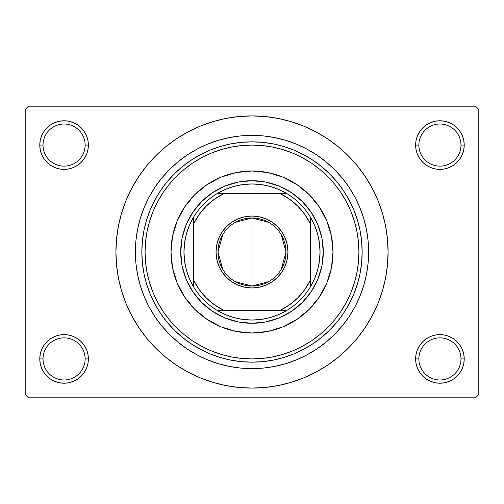 <?xml version="1.0" encoding="UTF-8"?>
<svg xmlns="http://www.w3.org/2000/svg" width="504" height="504" viewBox="0 0 504 504"><rect width="100%" height="100%" fill="white"/><g stroke="black" fill="none" stroke-linecap="round" stroke-linejoin="round"><path stroke-width="0.76" d="M416.09 354.18L415.617 358.917L418.862 358.917A21.061 21.061 0 0 0 439.923 379.978A21.061 21.061 0 0 0 460.977 358.917A21.061 21.061 0 0 0 439.923 337.863A21.061 21.061 0 0 0 418.862 358.917L415.617 358.917A24.299 24.299 0 0 1 439.923 334.618A24.299 24.299 0 0 1 464.222 358.917L460.977 358.917A21.061 21.061 0 0 1 439.923 379.978A21.061 21.061 0 0 1 418.862 358.917A21.061 21.061 0 0 1 439.923 337.863A21.061 21.061 0 0 1 460.977 358.917L464.222 358.917L463.756 354.18L462.37 349.619L460.127 345.423L457.103 341.737L453.417 338.713L449.221 336.47L444.66 335.084L439.923 334.618L435.179 335.084L430.624 336.47L426.422 338.713L422.736 341.737L419.712 345.423L417.469 349.619L416.09 354.18L415.617 358.917L416.09 363.661L417.469 368.216L419.712 372.418L422.736 376.104L426.422 379.128L430.624 381.37L435.179 382.75L439.923 383.223L444.66 382.75L449.221 381.37L453.417 379.128L457.103 376.104L460.127 372.418L462.37 368.216L463.756 363.661L464.222 358.917L463.756 354.18L462.37 349.619M40.244 354.18L39.778 358.917L43.023 358.917A21.061 21.061 0 0 0 64.077 379.978A21.061 21.061 0 0 0 85.138 358.917A21.061 21.061 0 0 0 64.077 337.863A21.061 21.061 0 0 0 43.023 358.917L39.778 358.917A24.299 24.299 0 0 1 64.077 334.618A24.299 24.299 0 0 1 88.383 358.917L85.138 358.917A21.061 21.061 0 0 1 64.077 379.978A21.061 21.061 0 0 1 43.023 358.917A21.061 21.061 0 0 1 64.077 337.863A21.061 21.061 0 0 1 85.138 358.917L88.383 358.917L87.91 354.18L86.531 349.619L84.288 345.423L81.264 341.737L77.578 338.713L73.376 336.47L68.821 335.084L64.077 334.618L59.34 335.084L54.779 336.47L50.583 338.713L46.897 341.737L43.873 345.423L41.63 349.619L40.244 354.18L39.778 358.917L40.244 363.661L41.63 368.216L43.873 372.418L46.897 376.104L50.583 379.128L54.779 381.37L59.34 382.75L64.077 383.223L68.821 382.75L73.376 381.37L77.578 379.128L81.264 376.104L84.288 372.418L86.531 368.216L87.91 363.661L88.383 358.917L87.91 354.18M54.779 122.63L50.583 124.872L46.897 127.896L43.873 131.582L41.63 135.784L40.244 140.339L39.778 145.083L43.023 145.083A21.061 21.061 0 0 0 64.077 166.137A21.061 21.061 0 0 0 85.138 145.083A21.061 21.061 0 0 0 64.077 124.022A21.061 21.061 0 0 0 43.023 145.083L39.778 145.083A24.299 24.299 0 0 1 64.077 120.777A24.299 24.299 0 0 1 88.383 145.083L85.138 145.083A21.061 21.061 0 0 1 64.077 166.137A21.061 21.061 0 0 1 43.023 145.083A21.061 21.061 0 0 1 64.077 124.022A21.061 21.061 0 0 1 85.138 145.083L88.383 145.083L87.91 140.339L86.531 135.784L84.288 131.582L81.264 127.896L77.578 124.872L73.376 122.63L68.821 121.25L64.077 120.777L59.34 121.25L54.779 122.63L50.583 124.872L46.897 127.896L43.873 131.582L41.63 135.784L40.244 140.339L39.778 145.083L40.244 149.82L41.63 154.382L43.873 158.577L46.897 162.263L50.583 165.287L54.779 167.53L59.34 168.916L64.077 169.382L68.821 168.916L73.376 167.53L77.578 165.287L81.264 162.263L84.288 158.577L86.531 154.382L87.91 149.82L88.383 145.083L87.91 140.339L86.531 135.784L84.288 131.582L81.264 127.896M430.624 122.63L426.422 124.872L422.736 127.896L419.712 131.582L417.469 135.784L416.09 140.339L415.617 145.083L418.862 145.083A21.061 21.061 0 0 0 439.923 166.137A21.061 21.061 0 0 0 460.977 145.083A21.061 21.061 0 0 0 439.923 124.022A21.061 21.061 0 0 0 418.862 145.083L415.617 145.083A24.299 24.299 0 0 1 439.923 120.777A24.299 24.299 0 0 1 464.222 145.083L460.977 145.083A21.061 21.061 0 0 1 439.923 166.137A21.061 21.061 0 0 1 418.862 145.083A21.061 21.061 0 0 1 439.923 124.022A21.061 21.061 0 0 1 460.977 145.083L464.222 145.083L463.756 140.339L462.37 135.784L460.127 131.582L457.103 127.896L453.417 124.872L449.221 122.63L444.66 121.25L439.923 120.777L435.179 121.25L430.624 122.63L426.422 124.872L422.736 127.896L419.712 131.582L417.469 135.784L416.09 140.339L415.617 145.083L416.09 149.82L417.469 154.382L419.712 158.577L422.736 162.263L426.422 165.287L430.624 167.53L435.179 168.916L439.923 169.382L444.66 168.916L449.221 167.53L453.417 165.287L457.103 162.263L460.127 158.577L462.37 154.382L463.756 149.82L464.222 145.083L463.756 140.339L462.37 135.784M368.638 252L362.162 252L368.638 252L368.077 263.435L366.402 274.756L363.617 285.856L359.761 296.636L354.866 306.986L348.982 316.802L342.166 325.994L334.48 334.48L325.994 342.166L316.802 348.982L306.986 354.866L296.636 359.761L285.856 363.617L274.756 366.402L263.435 368.077L252 368.638L240.566 368.077L229.244 366.402L218.144 363.617L207.364 359.761L197.014 354.866L187.198 348.982L178.007 342.166L169.52 334.48L161.834 325.994L155.018 316.802L149.134 306.986L144.238 296.636L140.383 285.856L137.598 274.756L135.923 263.435L135.362 252A116.638 116.638 0 0 1 252 135.362A116.638 116.638 0 0 1 368.638 252A116.638 116.638 0 0 1 252 368.638A116.638 116.638 0 0 1 135.362 252L135.923 240.566L137.598 229.244L140.383 218.144L144.238 207.364L149.134 197.014L155.018 187.198L161.834 178.007L169.52 169.52L178.007 161.834L187.198 155.018L197.014 149.134L207.364 144.238L218.144 140.383L229.244 137.598L240.566 135.923L252 135.362L263.435 135.923L274.756 137.598L285.856 140.383L296.636 144.238L306.986 149.134L316.802 155.018L325.994 161.834L334.48 169.52L342.166 178.007L348.982 187.198L354.866 197.014L359.761 207.364L363.617 218.144L366.402 229.244L368.077 240.566L368.638 252M141.838 252L145.083 252A106.917 106.917 0 0 1 252 145.083A106.917 106.917 0 0 1 358.917 252L362.162 252A110.162 110.162 0 0 0 252 141.838A110.162 110.162 0 0 0 141.838 252A110.162 110.162 0 0 1 252 141.838A110.162 110.162 0 0 1 362.162 252A110.162 110.162 0 0 1 252 362.162A110.162 110.162 0 0 1 141.838 252L142.367 262.798L143.955 273.489L146.582 283.979L150.224 294.153L154.848 303.931L160.404 313.204L166.843 321.886L174.107 329.893L182.114 337.157L190.796 343.596L200.069 349.152L209.847 353.776L220.021 357.418L230.511 360.045L241.202 361.633L252 362.162L262.798 361.633L273.489 360.045L283.979 357.418L294.153 353.776L303.931 349.152L313.204 343.596L321.886 337.157L329.893 329.893L337.157 321.886L343.596 313.204L349.152 303.931L353.776 294.153L357.418 283.979L360.045 273.489L361.633 262.798L362.162 252L361.633 241.202L360.045 230.511L357.418 220.021L353.776 209.847L349.152 200.069L343.596 190.796L337.157 182.114L329.893 174.107L321.886 166.843L313.204 160.404L303.931 154.848L294.153 150.224L283.979 146.582L273.489 143.955L262.798 142.367L252 141.838L241.202 142.367L230.511 143.955L220.021 146.582L209.847 150.224L200.069 154.848L190.796 160.404L182.114 166.843L174.107 174.107L166.843 182.114L160.404 190.796L154.848 200.069L150.224 209.847L146.582 220.021L143.955 230.511L142.367 241.202L141.838 252A110.162 110.162 0 0 0 252 362.162A110.162 110.162 0 0 0 362.162 252L358.917 252L358.407 241.523L356.864 231.141L354.318 220.96L350.784 211.082L346.292 201.6L340.899 192.597L334.65 184.168L327.606 176.394L319.832 169.35L311.403 163.101L302.4 157.708L292.918 153.216L283.04 149.682L272.859 147.137L262.477 145.593L252 145.083L241.523 145.593L231.141 147.137L220.96 149.682L211.082 153.216L201.6 157.708L192.597 163.101L184.168 169.35L176.394 176.394L169.35 184.168L163.101 192.597L157.708 201.6L153.216 211.082L149.682 220.96L147.137 231.141L145.593 241.523L145.083 252L145.593 262.477L147.137 272.859L149.682 283.04L153.216 292.918L157.708 302.4L163.101 311.403L169.35 319.832L176.394 327.606L184.168 334.65L192.597 340.899L201.6 346.292L211.082 350.784L220.96 354.318L231.141 356.864L241.523 358.407L252 358.917L262.477 358.407L272.859 356.864L283.04 354.318L292.918 350.784L302.4 346.292L311.403 340.899L319.832 334.65L327.606 327.606L334.65 319.832L340.899 311.403L346.292 302.4L350.784 292.918L354.318 283.04L356.864 272.859L358.407 262.477L358.917 252A106.917 106.917 0 0 1 252 358.917A106.917 106.917 0 0 1 145.083 252L141.838 252M178.258 366.37L187.853 372.009L199.924 377.723L212.499 382.221L225.452 385.466L238.663 387.425L252 388.08L265.337 387.425L278.548 385.466L291.501 382.221L304.076 377.723L316.147 372.009L327.6 365.148L338.329 357.191L348.226 348.226L357.191 338.329L365.148 327.6L372.009 316.147L377.723 304.076L382.221 291.501L385.466 278.548L387.425 265.337L388.08 252A136.08 136.08 0 0 1 252 388.08A136.08 136.08 0 0 1 115.92 252A136.08 136.08 0 0 1 252 115.92A136.08 136.08 0 0 1 388.08 252L387.425 238.663L385.466 225.452L382.221 212.499L377.723 199.924L372.009 187.853L365.148 176.4L357.191 165.671L348.226 155.774L338.329 146.809L327.6 138.852L316.147 131.991L304.076 126.277L291.501 121.779L278.548 118.535L265.337 116.575L252 115.92L243.098 116.21M475.562 397.801L28.438 397.801L25.2 394.563L25.2 109.437L28.438 106.199L475.562 106.199L28.438 106.199L25.2 109.437L25.2 394.563L28.438 397.801L475.562 397.801L478.8 394.563L478.8 109.437L478.8 394.563L475.562 397.801M475.562 106.199L478.8 109.437L475.562 106.199M252 115.92L238.663 116.575L225.452 118.535L212.499 121.779L199.924 126.277L187.853 131.991L176.4 138.852L165.671 146.809L155.774 155.774L146.809 165.671L138.852 176.4L131.991 187.853L126.277 199.924L121.779 212.499L118.535 225.452L116.575 238.663L115.92 252L116.575 265.337L118.535 278.548L121.779 291.501L126.277 304.076L131.991 316.147L138.852 327.6L146.809 338.329L155.774 348.226L165.671 357.191L176.4 365.148L187.853 372.009M252 388.08L260.902 387.79M318.106 370.944L327.531 365.192M325.741 137.63L316.147 131.991M185.894 133.056L176.469 138.808M460.127 131.582L457.103 127.896M463.756 149.82L464.222 145.083A24.299 24.299 0 0 1 439.923 169.382A24.299 24.299 0 0 1 415.617 145.083L416.09 149.82M426.422 165.287L430.624 167.53M435.179 168.916L439.923 169.382L444.66 168.916M453.417 165.287L457.103 162.263L460.127 158.577L462.37 154.382M77.578 124.872L73.376 122.63M87.91 149.82L88.383 145.083A24.299 24.299 0 0 1 64.077 169.382A24.299 24.299 0 0 1 39.778 145.083L40.244 149.82L41.63 154.382M43.873 158.577L46.897 162.263L50.583 165.287M59.34 168.916L64.077 169.382L68.821 168.916M73.376 167.53L77.578 165.287M77.578 338.713L73.376 336.47M68.821 335.084L64.077 334.618L59.34 335.084M50.583 338.713L46.897 341.737L43.873 345.423L41.63 349.619M73.376 381.37L77.578 379.128L81.264 376.104L84.288 372.418L86.531 368.216L87.91 363.661L88.383 358.917A24.299 24.299 0 0 1 64.077 383.223A24.299 24.299 0 0 1 39.778 358.917L40.244 363.661L41.63 368.216M43.873 372.418L46.897 376.104M460.127 345.423L457.103 341.737L453.417 338.713M444.66 335.084L439.923 334.618L435.179 335.084M430.624 336.47L426.422 338.713M449.221 381.37L453.417 379.128L457.103 376.104L460.127 372.418L462.37 368.216L463.756 363.661L464.222 358.917A24.299 24.299 0 0 1 439.923 383.223A24.299 24.299 0 0 1 415.617 358.917L416.09 363.661L417.469 368.216L419.712 372.418L422.736 376.104M426.422 379.128L430.624 381.37M365.148 176.4L357.191 165.671M138.852 327.6L146.809 338.329M319.372 296.963A80.999 80.999 0 0 0 332.999 252A80.999 80.999 0 0 1 252 332.999A80.999 80.999 0 0 1 171.001 252A80.999 80.999 0 0 0 172.551 267.788M207.037 319.372A80.999 80.999 0 0 0 236.187 331.443L221.004 326.831L206.999 319.347L194.727 309.273L184.653 297.001L177.169 282.996L172.557 267.8A80.999 80.999 0 0 0 184.628 296.963M184.678 297.039A80.999 80.999 0 0 0 194.708 309.261M194.739 309.292A80.999 80.999 0 0 0 206.961 319.322M236.212 331.449A80.999 80.999 0 0 0 267.788 331.449M172.557 267.8L171.001 252L172.557 236.2L177.169 221.004L184.653 206.999L194.727 194.727L206.999 184.653L221.004 177.169L236.2 172.557L252 171.001L267.8 172.557L282.996 177.169L297.001 184.653L309.273 194.727L319.347 206.999L326.831 221.004L331.443 236.2L332.999 252L331.443 267.8L326.831 282.996L319.347 297.001L309.273 309.273L297.001 319.347L282.996 326.831L267.8 331.443A80.999 80.999 0 0 0 296.963 319.372M297.039 319.322A80.999 80.999 0 0 0 309.261 309.292M309.292 309.261A80.999 80.999 0 0 0 319.322 297.039M267.8 331.443L252 332.999L236.2 331.443M323.278 252L321.911 265.904L317.854 279.279L311.264 291.602L302.4 302.4L291.602 311.264L279.279 317.854L265.904 321.911L252 323.278L238.096 321.911L224.721 317.854L212.398 311.264L201.6 302.4L192.736 291.602L186.146 279.279L182.089 265.904L180.722 252L182.089 238.096L186.146 224.721L192.736 212.398L201.6 201.6L212.398 192.736L224.721 186.146L238.096 182.089L252 180.722L265.904 182.089L279.279 186.146L291.602 192.736L302.4 201.6L311.264 212.398L317.854 224.721L321.911 238.096L323.278 252M184.628 207.037A80.999 80.999 0 0 0 171.001 252A80.999 80.999 0 0 1 252 171.001A80.999 80.999 0 0 1 332.999 252A80.999 80.999 0 0 0 331.449 236.212M331.443 236.187A80.999 80.999 0 0 0 319.372 207.037M319.322 206.961A80.999 80.999 0 0 0 309.292 194.739M309.261 194.708A80.999 80.999 0 0 0 297.039 184.678M296.963 184.628A80.999 80.999 0 0 0 267.813 172.557M267.788 172.551A80.999 80.999 0 0 0 236.212 172.551M236.187 172.557A80.999 80.999 0 0 0 207.037 184.628M206.961 184.678A80.999 80.999 0 0 0 194.739 194.708M194.708 194.739A80.999 80.999 0 0 0 184.678 206.961M268.594 281.698L252 286.02A34.02 34.02 0 0 0 286.02 252A34.02 34.02 0 0 0 252 217.98L252 216.033A35.967 35.967 0 0 1 287.967 252A35.967 35.967 0 0 1 252 287.967L252 217.98A34.02 34.02 0 0 1 286.02 252A34.02 34.02 0 0 1 252 286.02L235.406 281.698M235.406 222.302L252 217.98L268.594 222.302M281.163 234.486L286.02 252L281.163 269.514M193.681 287.047A68.04 68.04 0 0 1 193.681 216.953L189.485 225.137L186.436 233.818L184.584 242.821L183.96 252L184.584 261.179L186.436 270.182L189.485 278.863L193.681 287.047A68.04 68.04 0 0 0 216.953 310.319L225.137 314.515L233.818 317.564L242.821 319.416L252 320.04A68.04 68.04 0 0 1 216.953 310.319L287.047 310.319A68.04 68.04 0 0 1 252 320.04L261.179 319.416L270.182 317.564L278.863 314.515L287.047 310.319A68.04 68.04 0 0 0 310.319 287.047L314.515 278.863L317.564 270.182L319.416 261.179L320.04 252L319.416 242.821L317.564 233.818L314.515 225.137L310.319 216.953A68.04 68.04 0 0 1 310.319 287.047L310.319 216.953A68.04 68.04 0 0 0 287.047 193.681L278.863 189.485L270.182 186.436L261.179 184.584L252 183.96L252 180.722A71.278 71.278 0 0 0 180.722 252A71.278 71.278 0 0 0 252 323.278L252 320.04L252 323.278A71.278 71.278 0 0 1 180.722 252A71.278 71.278 0 0 1 252 180.722A71.278 71.278 0 0 1 323.278 252A71.278 71.278 0 0 1 252 323.278A71.278 71.278 0 0 0 323.278 252A71.278 71.278 0 0 0 252 180.722L252 183.96L242.821 184.584L233.818 186.436L225.137 189.485L216.953 193.681A68.04 68.04 0 0 1 287.047 193.681L216.953 193.681A68.04 68.04 0 0 0 193.681 216.953L193.681 287.047A68.04 68.04 0 0 0 216.953 310.319L280.243 310.319L289.554 304.807L297.82 297.82L304.807 289.554L310.319 280.243L310.319 223.757L304.807 214.446L297.82 206.18L289.554 199.193L280.243 193.681L223.757 193.681L214.446 199.193L206.18 206.18L199.193 214.446L193.681 223.757L193.681 280.243L199.193 289.554L206.18 297.82L214.446 304.807L223.757 310.319A64.802 64.802 0 0 1 193.681 280.243L193.681 287.047M252 216.033L259.018 216.726L265.766 218.774L271.984 222.094L277.433 226.567L281.906 232.016L285.226 238.234L287.274 244.982L287.967 252L287.274 259.018L285.226 265.766L281.906 271.984L277.433 277.433L271.984 281.906L265.766 285.226L259.018 287.274L252 287.967L244.982 287.274L238.234 285.226L232.016 281.906L226.567 277.433L222.094 271.984L218.774 265.766L216.726 259.018L216.033 252L216.726 244.982L218.774 238.234L222.094 232.016L226.567 226.567L232.016 222.094L238.234 218.774L244.982 216.726L252 216.033L252 286.02A34.02 34.02 0 0 1 217.98 252A34.02 34.02 0 0 1 252 217.98A34.02 34.02 0 0 0 217.98 252A34.02 34.02 0 0 0 252 286.02L252 287.967A35.967 35.967 0 0 1 216.033 252A35.967 35.967 0 0 1 252 216.033M287.047 193.681A68.04 68.04 0 0 1 310.319 216.953L310.319 223.757A64.802 64.802 0 0 0 280.243 193.681L287.047 193.681M310.319 287.047A68.04 68.04 0 0 1 287.047 310.319L280.243 310.319A64.802 64.802 0 0 0 310.319 280.243L310.319 287.047M193.681 216.953A68.04 68.04 0 0 1 216.953 193.681L223.757 193.681A64.802 64.802 0 0 0 193.681 223.757L193.681 216.953M222.837 269.514L217.98 252L222.837 234.486"/></g></svg>

